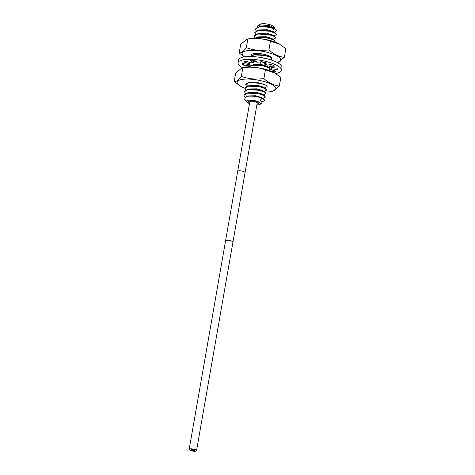 <?xml version="1.0" encoding="UTF-8"?>
<svg xmlns="http://www.w3.org/2000/svg" width="475" height="475" viewBox="0 0 475 475"><rect width="100%" height="100%" fill="white"/><g stroke="black" fill="none" stroke-linecap="round" stroke-linejoin="round"><path stroke-width="0.71" d="M256.88 104.892A7.22 2.06 -170.1 0 0 258.257 104.832A7.22 2.06 -170.1 0 0 260.181 104.304A7.22 2.06 -170.1 0 0 257.498 101.418A7.22 2.06 -170.1 0 0 248.74 100.195A7.22 2.06 -170.1 0 0 246.602 101.935A7.22 2.06 -170.1 0 0 249.512 103.609M249.642 102.861A5.142 1.467 9.9 0 1 248.74 101.234A5.142 1.467 9.9 0 1 250.105 100.86A5.142 1.467 -170.1 0 1 258.412 102.927A5.142 1.467 -170.1 0 1 257.011 104.15M250.105 101.543A4.115 1.176 9.9 0 1 249.612 100.932M257.017 102.748A4.115 1.176 -170.1 0 0 257.688 102.345M257.824 25.763L260.466 24.967L269.058 25.508L274.681 27.871L273.737 26.648A7.22 2.06 -170.1 0 0 262.081 23.75A7.22 2.06 -170.1 0 0 260.158 24.278L257.824 25.763L257.224 27.39M274.681 27.871L274.704 28.732M255.692 34.467L254.766 32.579L258.353 30.537L270.138 31.255L274.77 32.888L276.302 34.544L274.942 35.459M256.298 30.994L255.372 29.106L258.958 27.063C264.349 26.024 274.247 28.019 276.355 30.062A10.777 3.076 -170.1 0 0 275.393 29.29C270.702 27.14 265.228 26.363 258.982 26.944L257.842 27.194L255.384 29.04M275.257 32.068L276.355 30.062M259.297 33.398L266.623 33.191L272.472 34.954M259.92 29.919L267.229 29.717L273.072 31.481L275.47 33.185L267.894 30.673L258.376 30.418L257.23 30.667L254.778 32.52M260.549 26.434L267.829 26.244L273.707 28.025M243.859 95.077L247.433 93.094L259.219 93.812L263.821 95.427L265.382 97.102L262.758 98.373M265.388 97.043L264.551 95.742L256.999 93.237L246.305 93.231L249.12 92.441L256.31 92.275L262.158 94.038L264.551 95.742M245.379 93.551L244.453 91.663L248.039 89.621L259.831 90.339L264.456 91.966L265.988 93.628L263.364 94.899M265.994 93.563L265.157 92.263L257.592 89.757L248.063 89.496L246.911 89.751L244.465 91.604M266.6 90.09L265.762 88.789L258.198 86.284L248.668 86.022L245.605 87.198L245.07 88.124M245.985 90.072L245.064 88.184L248.651 86.141L260.431 86.866L265.068 88.492L266.594 90.155L263.969 91.426M246.59 86.598L245.67 84.71L246.192 83.843L249.256 82.668L261.03 83.386L265.65 85.007L267.199 86.676M266.368 85.316L258.816 82.804L249.274 82.549L248.122 82.804L245.682 84.651M248.787 67.046L252.29 65.289L264.07 66.007L268.696 67.64L270.233 69.302L268.648 70.282M270.239 69.237L269.402 67.937L261.856 65.431L252.308 65.17L251.156 65.425L248.763 67.046M253.614 61.708L256.334 61.548M260.822 61.833L264.741 62.552M269.972 64.57L270.269 64.802M270.138 66.518L268.221 67.094M264.765 62.427L260.84 61.714M256.251 61.429L253.632 61.59M250.658 56.519L254.107 54.868L265.887 55.581L270.495 57.202L272.05 58.876L270.602 59.82M272.05 58.876L271.225 57.511L263.673 55.005L254.131 54.744L250.622 56.519M254.511 38.344L257.141 37.489L268.927 38.208L273.523 39.817L275.084 41.497L274.764 41.972M275.09 41.438L274.253 40.132L266.683 37.626L257.159 37.371L254.351 38.344M275.702 37.958L274.865 36.664L267.312 34.153L257.765 33.891L256.619 34.147L254.172 35.993M255.081 37.947L254.161 36.053L257.747 34.016L269.533 34.734L274.152 36.355L275.69 38.024L273.072 39.294M276.308 34.485L275.47 33.185M262.099 101.864L264.777 100.581L261.986 98.337A10.777 3.076 -170.1 0 0 260.258 97.607L263.946 99.216L264.783 100.516M243.871 95.012L246.305 93.231M260.258 97.607C255.55 96.241 251.204 95.819 247.226 96.336L246.21 96.562L244.512 99.222L246.602 101.935M260.181 104.304L262.04 103.117L261.689 101.519L259.967 100.635L261.986 98.337M260.074 100.51L261.689 101.519M246.21 96.562L248.52 95.914L255.698 95.748L261.547 97.512L263.946 99.216M246.911 89.751L249.731 88.962L256.916 88.801L262.764 90.559L265.157 92.263M243.847 95.137L244.874 97.12M250.23 65.746L249.31 63.858L250.337 62.629M250.23 62.587L249.322 63.798M247.517 86.278L250.337 85.488L257.521 85.322L263.37 87.085L265.762 88.789M257.741 67.705L266 69.457M251.156 65.425L253.977 64.636L261.161 64.469L267.009 66.233L269.402 67.937M253.662 61.417L255.728 60.919M259.516 57.279L267.704 58.971M252.973 54.999L255.793 54.209L262.651 54.002M256.013 37.62L258.833 36.83L266.012 36.67L271.86 38.428L274.253 40.132M275.393 29.29L276.527 30.263M251.032 101.312A3.741 1.069 -170.1 0 0 249.814 101.87L237.684 171.38A3.741 1.069 -170.1 0 1 238.901 170.822A3.741 1.069 -170.1 0 1 242.951 171.297A3.741 1.069 -170.1 0 1 245.053 172.662L257.183 103.158A3.741 1.069 -170.1 0 0 255.087 101.787A3.741 1.069 -170.1 0 0 251.032 101.312M190.38 448.851A3.741 1.069 -170.1 0 0 189.157 449.409A3.741 1.069 -170.1 0 0 191.259 450.775A3.741 1.069 -170.1 0 0 195.308 451.25A3.741 1.069 -170.1 0 0 196.531 450.692A3.741 1.069 -170.1 0 0 194.429 449.326A3.741 1.069 -170.1 0 0 190.38 448.851M194.055 450.638A1.841 0.528 -170.1 0 0 194.655 450.365A1.841 0.528 -170.1 0 0 193.622 449.694A1.841 0.528 -170.1 0 0 191.633 449.457A1.841 0.528 -170.1 0 0 191.033 449.736A1.841 0.528 -170.1 0 0 192.066 450.407A1.841 0.528 -170.1 0 0 194.055 450.638M273 72.04L273.422 72.022A17.854 5.1 -170.1 0 0 276.022 71.161L270.798 69.635A12.047 3.444 -170.1 0 0 271.605 68.786L277.353 69.671A17.854 5.1 -170.1 0 0 277.358 69.647A17.854 5.1 -170.1 0 0 276.901 68.121L271.296 67.563A12.047 3.444 -170.1 0 0 269.99 66.423L274.592 66.138A17.884 5.106 -170.1 0 0 272.887 65.212A17.884 5.106 -170.1 0 0 271.255 64.481L267.395 65.111A12.047 3.444 -170.1 0 0 264.468 64.119L266.54 63.032L266.142 62.765A17.884 5.106 -170.1 0 0 261.476 61.691L260.811 61.72L260.579 63.217A12.047 3.444 -170.1 0 0 257.153 62.748L256.001 61.067L255.265 60.853A17.872 5.106 -170.1 0 0 250.592 60.687L253.454 62.605A12.047 3.444 -170.1 0 0 250.842 62.843L246.109 61.121A17.872 5.106 -170.1 0 0 243.616 61.922L248.746 63.507A12.047 3.444 -170.1 0 0 247.938 64.357L242.191 63.472A17.854 5.1 -170.1 0 0 242.185 63.507A17.854 5.1 -170.1 0 0 242.642 65.033L248.247 65.58A12.047 3.444 -170.1 0 0 249.149 66.435M242.493 67.682A22.034 6.294 9.9 0 1 238.064 62.783A22.034 6.294 9.9 0 1 252.498 59.393A22.034 6.294 9.9 0 1 275.939 64.891A22.034 6.294 9.9 0 1 281.479 70.359A22.034 6.294 9.9 0 1 275.607 73.477M248.882 66.779L244.975 67.011A17.854 5.1 -170.1 0 0 245.367 67.248M238.064 62.783L238.551 59.993A22.034 6.294 9.9 0 1 252.985 56.602A22.034 6.294 9.9 0 1 276.426 62.094A22.034 6.294 9.9 0 1 281.966 67.569L281.479 70.359M249.791 65.829L250.224 65.74M248.847 62.926A12.047 3.444 -170.1 0 0 249.411 63.466M268.874 67.563A12.047 3.444 -170.1 0 0 269.188 67.509L271.035 68.281M273.701 70.419L273.422 72.022M271.183 67.42L270.798 69.635M271.813 67.604L271.605 68.786M270.322 64.499L269.99 66.423M264.765 62.409L264.468 64.119M260.846 61.673L260.579 63.217M249.868 65.372L249.761 65.978M248.591 63.603L248.247 65.58M242.921 63.418L242.642 65.033M248.995 62.071L248.746 63.507M253.781 60.747L253.454 62.605M234.193 81.676L235.713 72.966L242.197 67.729L242.856 67.67C251.287 66.625 258.81 67.355 265.418 69.873L274.544 72.853L280.832 77.372L279.312 86.088C273.6 85.316 268.464 82.816 263.898 78.583C255.467 79.628 247.944 78.892 241.336 76.38C238.444 80.121 236.063 81.884 234.193 81.676L240.967 86.462A19.641 5.611 -170.1 0 0 245.047 88.297M274.544 72.853L274.051 72.586A19.641 5.611 -170.1 0 0 245.611 67.218A19.641 5.611 -170.1 0 0 244.298 67.391L242.197 67.729M264.777 91.996A19.641 5.611 -170.1 0 0 269.408 91.829A19.641 5.611 -170.1 0 0 270.72 91.657L272.828 91.319L279.312 86.088M270.72 91.657A19.641 5.611 -170.1 0 0 270.239 83.731A19.641 5.611 -170.1 0 0 243.515 79.224A19.641 5.611 -170.1 0 0 240.967 86.462M242.856 67.67L241.336 76.38M265.418 69.873L263.898 78.583M277.537 62.67L284.323 57.386C278.76 56.656 273.618 54.156 268.903 49.887C260.472 50.932 252.955 50.196 246.347 47.678C243.455 51.419 241.074 53.188 239.198 52.974L244.423 56.875M244.512 56.863A19.641 5.611 9.9 0 1 248.526 50.528A19.641 5.611 9.9 0 1 274.259 54.601A19.641 5.611 9.9 0 1 277.418 62.605M251.299 55.735A10.474 2.993 9.9 0 1 254.564 53.467A10.474 2.993 9.9 0 1 271.552 57.772M246.347 47.678L247.867 38.968C256.298 37.923 263.815 38.659 270.429 41.171L279.549 44.157L285.843 48.676L284.323 57.386M268.903 49.887L270.429 41.171M239.198 52.974L240.718 44.264L247.202 39.027L249.31 38.695A19.641 5.611 9.9 0 1 250.622 38.522A19.641 5.611 9.9 0 1 279.062 43.884L279.549 44.157M247.202 39.027L247.867 38.968M248.514 85.999L246.192 83.843M245.053 172.662L232.922 242.173A3.741 1.069 -170.1 0 0 230.82 240.801A3.741 1.069 -170.1 0 0 226.771 240.326A3.741 1.069 -170.1 0 0 225.554 240.884L237.684 171.38M272.941 70.211L272.65 71.873M277.056 68.358L276.812 69.76M243.479 63.525L243.194 65.182M243.912 61.78L243.841 62.183M275.084 35.423L273.677 35.815M275.411 32.027L274.283 32.342M273.879 29.147L273.463 29.266M265.483 87.697L264.581 87.946M268.832 55.807L271.225 57.511M274.865 36.664L272.472 34.96M256.625 34.147L259.439 33.357M260.051 29.883L257.23 30.673M260.656 26.404L257.842 27.194M273.677 28.001L275.916 29.598M225.554 240.884L189.157 449.409M232.922 242.173L196.531 450.692"/></g></svg>
